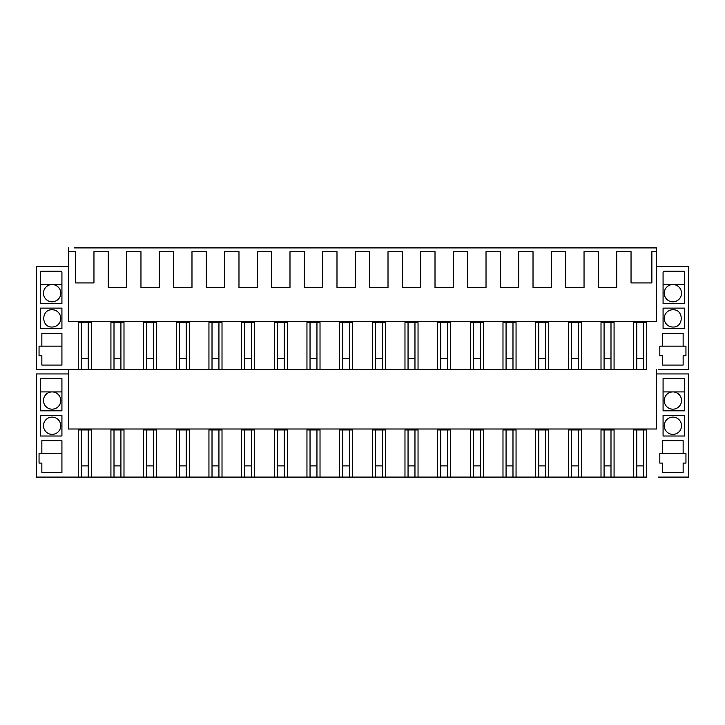 <?xml version="1.0" encoding="UTF-8"?>
<svg xmlns="http://www.w3.org/2000/svg" width="725" height="725" viewBox="0 0 725 725"><rect width="100%" height="100%" fill="white"/><g stroke="black" fill="none" stroke-linecap="round" stroke-linejoin="round"><path stroke-width="1.09" d="M88.251 322.598L88.251 369.732L91.323 369.732L91.323 322.598L78.255 322.598L78.255 369.732L36.25 369.732L36.25 266.583L68.458 266.583M61.924 284.553L40.455 284.553M41.388 271.25L60.991 271.25A0.933 0.933 90 0 1 61.924 272.183L61.924 303.458L40.455 303.458L40.455 272.183A0.933 0.933 0 0 1 41.388 271.25M52.118 284.553L52.118 284.553A8.637 8.637 0 0 0 43.482 293.19A8.637 8.637 0 0 0 52.118 301.827A8.637 8.637 0 0 0 60.755 293.19A8.637 8.637 0 0 0 52.118 284.553L52.118 284.553M52.118 309.756C40.981 309.231 40.981 327.555 52.118 327.029A8.637 8.637 0 0 0 60.755 318.393A8.637 8.637 0 0 0 52.118 309.756M61.924 308.125L40.455 308.125L40.455 328.661L61.924 328.661L61.924 308.125M91.323 369.732L110.925 369.732L110.925 322.598L123.993 322.598L123.993 369.732L143.595 369.732L143.595 322.598L156.672 322.598L156.672 369.732L176.275 369.732L176.275 322.598L189.343 322.598L189.343 369.732L208.945 369.732L208.945 322.598L222.013 322.598L222.013 369.732L241.615 369.732L241.615 322.598L254.683 322.598L254.683 369.732L274.286 369.732L274.286 322.598L287.354 322.598L287.354 369.732L306.956 369.732L306.956 322.598L320.024 322.598L320.024 369.732L339.626 369.732L339.626 322.598L352.694 322.598L352.694 369.732L372.306 369.732L372.306 322.598L385.374 322.598L385.374 369.732L404.976 369.732L404.976 322.598L418.044 322.598L418.044 369.732L437.646 369.732L437.646 322.598L450.714 322.598L450.714 369.732L470.317 369.732L470.317 322.598L483.385 322.598L483.385 369.732L502.987 369.732L502.987 322.598L516.055 322.598L516.055 369.732L535.657 369.732L535.657 322.598L548.725 322.598L548.725 369.732L568.327 369.732L568.327 322.598L581.405 322.598L581.405 369.732L601.007 369.732L601.007 322.598L614.075 322.598L614.075 369.732L633.677 369.732L633.677 322.598L646.745 322.598L646.745 369.732L636.749 369.732L636.749 322.598M656.542 266.583L688.75 266.583L688.75 369.732L658.409 369.732M41.851 365.065L61.924 365.065L61.924 333.328L41.851 333.328L41.851 346.16L39.05 346.16L39.05 355.73L41.851 355.73L41.851 365.065L41.851 355.73M662.614 355.73L662.614 365.065L683.149 365.065L683.149 355.73L685.95 355.73L685.95 346.16L683.149 346.16L683.149 333.328L662.614 333.328L662.614 346.16L659.813 346.16L659.813 355.73L662.614 355.73M684.545 303.458L684.545 272.183A0.933 0.933 90 0 0 683.612 271.25L664.009 271.25A0.933 0.933 90 0 0 663.076 272.183L663.076 303.458L684.545 303.458M684.545 328.661L663.076 328.661L663.076 308.125L684.545 308.125L684.545 328.661M61.924 346.16L41.851 346.16M41.851 453.515L41.851 440.682L61.924 440.682L61.924 472.419L41.851 472.419L41.851 463.085L39.05 463.085L39.05 453.515L61.924 453.515M40.455 391.908L61.924 391.908M88.251 429.943L88.251 477.086L91.323 477.086L91.323 429.943L78.255 429.943L78.255 477.086L71.956 477.086M61.924 378.604L61.924 410.803L40.455 410.803L40.455 378.604L61.924 378.604M61.924 415.47L40.455 415.47L40.455 436.015L61.924 436.015L61.924 415.47M656.542 251.648L656.542 321.664L68.458 321.664L68.458 251.648L75.617 251.648L75.617 282.922L93.96 282.922L93.96 251.648L108.288 251.648L108.288 287.589L126.63 287.589L126.63 251.648L140.958 251.648L140.958 287.589L159.31 287.589L159.31 251.648L173.637 251.648L173.637 287.589L191.98 287.589L191.98 251.648L206.308 251.648L206.308 287.589L224.65 287.589L224.65 251.648L238.978 251.648L238.978 287.589L257.321 287.589L257.321 251.648L271.648 251.648L271.648 287.589L289.991 287.589L289.991 251.648L304.319 251.648L304.319 287.589L322.661 287.589L322.661 251.648L336.989 251.648L336.989 287.589L355.332 287.589L355.332 251.648L369.668 251.648L369.668 287.589L388.011 287.589L388.011 251.648L402.339 251.648L402.339 287.589L420.681 287.589L420.681 251.648L435.009 251.648L435.009 287.589L453.352 287.589L453.352 251.648L467.679 251.648L467.679 287.589L486.022 287.589L486.022 251.648L500.35 251.648L500.35 287.589L518.692 287.589L518.692 251.648L533.02 251.648L533.02 287.589L551.362 287.589L551.362 251.648L565.69 251.648L565.69 287.589L584.042 287.589L584.042 251.648L598.37 251.648L598.37 287.589L616.712 287.589L616.712 251.648L631.04 251.648L631.04 282.922L651.875 282.922L651.875 251.648L656.542 251.648L656.542 247.914L74.059 247.914M52.118 391.908L52.118 391.908A8.637 8.637 0 0 0 43.482 400.535A8.637 8.637 0 0 0 52.118 409.172A8.637 8.637 0 0 0 60.755 400.535A8.637 8.637 0 0 0 52.118 391.908L52.118 391.908M52.118 417.111A8.637 8.637 0 0 0 43.482 425.747A8.637 8.637 0 0 0 52.118 434.375A8.637 8.637 0 0 0 60.755 425.747A8.637 8.637 0 0 0 52.118 417.111M88.251 477.086L81.336 477.086L81.336 429.943M68.458 373.937L36.25 373.937L36.25 477.086L81.336 477.086M91.323 477.086L114.006 477.086L114.006 429.943M110.925 477.086L110.925 429.943L123.993 429.943L123.993 477.086L143.595 477.086L143.595 429.943L156.672 429.943L156.672 477.086L176.275 477.086L176.275 429.943L189.343 429.943L189.343 477.086L208.945 477.086L208.945 429.943L222.013 429.943L222.013 477.086L241.615 477.086L241.615 429.943L254.683 429.943L254.683 477.086L274.286 477.086L274.286 429.943L287.354 429.943L287.354 477.086L306.956 477.086L306.956 429.943L320.024 429.943L320.024 477.086L339.626 477.086L339.626 429.943L352.694 429.943L352.694 477.086L372.306 477.086L372.306 429.943L385.374 429.943L385.374 477.086L404.976 477.086L404.976 429.943L418.044 429.943L418.044 477.086L437.646 477.086L437.646 429.943L450.714 429.943L450.714 477.086L470.317 477.086L470.317 429.943L483.385 429.943L483.385 477.086L502.987 477.086L502.987 429.943L516.055 429.943L516.055 477.086L535.657 477.086L535.657 429.943L548.725 429.943L548.725 477.086L568.327 477.086L568.327 429.943L581.405 429.943L581.405 477.086L601.007 477.086L601.007 429.943L614.075 429.943L614.075 477.086L633.677 477.086L633.677 429.943L646.745 429.943L646.745 477.086L636.749 477.086L636.749 429.943M656.542 373.937L688.75 373.937L688.75 477.086L658.409 477.086M683.149 472.419L683.149 463.085L685.95 463.085L685.95 453.515L683.149 453.515L683.149 440.682L662.614 440.682L662.614 453.515L659.813 453.515L659.813 463.085L662.614 463.085L662.614 472.419L683.149 472.419L683.149 463.085M663.076 378.604L663.076 410.803L684.545 410.803L684.545 378.604L663.076 378.604M684.545 436.015L663.076 436.015L663.076 415.47L684.545 415.47L684.545 436.015M68.458 369.732L68.458 429.01L656.542 429.01L656.542 369.732M68.458 251.648L68.458 247.914M110.925 369.732L114.006 369.732L114.006 322.598M66.591 369.732L81.336 369.732L81.336 322.598M614.075 322.598L614.075 369.732L604.079 369.732L604.079 322.598M578.323 322.598L578.323 369.732L571.409 369.732L571.409 322.598M545.653 322.598L545.653 369.732L538.738 369.732L538.738 322.598M512.983 322.598L512.983 369.732L506.068 369.732L506.068 322.598M480.312 322.598L480.312 369.732L473.398 369.732L473.398 322.598M447.633 322.598L447.633 369.732L440.718 369.732L440.718 322.598M414.963 322.598L414.963 369.732L408.048 369.732L408.048 322.598M382.292 322.598L382.292 369.732L375.378 369.732L375.378 322.598M349.622 322.598L349.622 369.732L342.708 369.732L342.708 322.598M316.952 322.598L316.952 369.732L310.037 369.732L310.037 322.598M284.282 322.598L284.282 369.732L277.367 369.732L277.367 322.598M251.602 322.598L251.602 369.732L244.688 369.732L244.688 322.598M218.932 322.598L218.932 369.732L212.017 369.732L212.017 322.598M186.262 322.598L186.262 369.732L179.347 369.732L179.347 322.598M153.591 322.598L153.591 369.732L146.677 369.732L146.677 322.598M120.921 322.598L120.921 369.732L114.006 369.732M88.251 369.732L81.336 369.732M683.149 369.732L662.614 369.732L683.149 369.732M614.075 477.086L604.079 477.086L604.079 429.943M581.405 477.086L571.409 477.086L571.409 429.943M548.725 477.086L538.738 477.086L538.738 429.943M516.055 477.086L506.068 477.086L506.068 429.943M483.385 477.086L473.398 477.086L473.398 429.943M450.714 477.086L440.718 477.086L440.718 429.943M418.044 477.086L408.048 477.086L408.048 429.943M385.374 477.086L375.378 477.086L375.378 429.943M352.694 477.086L342.708 477.086L342.708 429.943M320.024 477.086L310.037 477.086L310.037 429.943M287.354 477.086L277.367 477.086L277.367 429.943M254.683 477.086L244.688 477.086L244.688 429.943M222.013 477.086L212.017 477.086L212.017 429.943M189.343 477.086L179.347 477.086L179.347 429.943M156.672 477.086L146.677 477.086L146.677 429.943M123.993 477.086L114.006 477.086M662.614 477.086L683.149 477.086L662.614 477.086M663.076 284.553L684.545 284.553M672.882 284.553L672.882 284.553A8.637 8.637 90 0 1 681.518 293.19A8.637 8.637 90 0 1 672.882 301.827A8.637 8.637 90 0 1 664.245 293.19A8.637 8.637 90 0 1 672.882 284.553M672.882 309.756C684.019 309.231 684.019 327.555 672.882 327.029A8.637 8.637 90 0 1 664.245 318.393A8.637 8.637 90 0 1 672.882 309.756M683.149 365.065L683.149 355.73M662.614 346.16L683.149 346.16M683.149 453.515L662.614 453.515M684.545 391.908L663.076 391.908M636.749 477.086L633.677 477.086L633.677 429.943M672.882 409.172A8.637 8.637 90 0 1 664.245 400.535A8.637 8.637 90 0 1 672.882 391.908A8.637 8.637 90 0 1 681.518 400.535A8.637 8.637 90 0 1 672.882 409.172M672.882 434.375A8.637 8.637 90 0 1 664.245 425.747A8.637 8.637 90 0 1 672.882 417.111A8.637 8.637 90 0 1 681.518 425.747A8.637 8.637 90 0 1 672.882 434.375M643.664 477.086L643.664 429.943M636.749 369.732L633.677 369.732M643.664 369.732L643.664 322.598M120.921 369.732L123.993 369.732L123.993 322.598M143.595 369.732L146.677 369.732M143.595 477.086L146.677 477.086M120.921 477.086L120.921 429.943M153.591 369.732L156.672 369.732L156.672 322.598M176.275 369.732L179.347 369.732M176.275 477.086L179.347 477.086M153.591 477.086L153.591 429.943M186.262 369.732L189.343 369.732L189.343 322.598M208.945 369.732L212.017 369.732M208.945 477.086L212.017 477.086M186.262 477.086L186.262 429.943M218.932 369.732L222.013 369.732L222.013 322.598M241.615 369.732L244.688 369.732M241.615 477.086L244.688 477.086M218.932 477.086L218.932 429.943M251.602 369.732L254.683 369.732L254.683 322.598M274.286 369.732L277.367 369.732M274.286 477.086L277.367 477.086M251.602 477.086L251.602 429.943M284.282 369.732L287.354 369.732L287.354 322.598M306.956 369.732L310.037 369.732M306.956 477.086L310.037 477.086M284.282 477.086L284.282 429.943M316.952 369.732L320.024 369.732L320.024 322.598M339.626 369.732L342.708 369.732M339.626 477.086L342.708 477.086M316.952 477.086L316.952 429.943M349.622 369.732L352.694 369.732L352.694 322.598M372.306 369.732L375.378 369.732M372.306 477.086L375.378 477.086M349.622 477.086L349.622 429.943M382.292 369.732L385.374 369.732L385.374 322.598M404.976 369.732L408.048 369.732M404.976 477.086L408.048 477.086M382.292 477.086L382.292 429.943M414.963 369.732L418.044 369.732L418.044 322.598M437.646 369.732L440.718 369.732M437.646 477.086L440.718 477.086M414.963 477.086L414.963 429.943M447.633 369.732L450.714 369.732L450.714 322.598M470.317 369.732L473.398 369.732M470.317 477.086L473.398 477.086M447.633 477.086L447.633 429.943M480.312 369.732L483.385 369.732L483.385 322.598M502.987 369.732L506.068 369.732M502.987 477.086L506.068 477.086M480.312 477.086L480.312 429.943M512.983 369.732L516.055 369.732L516.055 322.598M535.657 369.732L538.738 369.732M535.657 477.086L538.738 477.086M512.983 477.086L512.983 429.943M545.653 369.732L548.725 369.732L548.725 322.598M568.327 369.732L571.409 369.732M568.327 477.086L571.409 477.086M545.653 477.086L545.653 429.943M578.323 369.732L581.405 369.732L581.405 322.598M601.007 369.732L604.079 369.732M601.007 477.086L604.079 477.086M578.323 477.086L578.323 429.943M610.994 369.732L610.994 322.598M610.994 477.086L610.994 429.943M88.251 358.531L81.336 358.531M88.251 465.885L81.336 465.885M120.921 358.531L114.006 358.531M120.921 465.885L114.006 465.885M153.591 358.531L146.677 358.531M153.591 465.885L146.677 465.885M186.262 358.531L179.347 358.531M186.262 465.885L179.347 465.885M218.932 358.531L212.017 358.531M218.932 465.885L212.017 465.885M251.602 358.531L244.688 358.531M251.602 465.885L244.688 465.885M284.282 358.531L277.367 358.531M284.282 465.885L277.367 465.885M316.952 358.531L310.037 358.531M316.952 465.885L310.037 465.885M349.622 358.531L342.708 358.531M349.622 465.885L342.708 465.885M382.292 358.531L375.378 358.531M382.292 465.885L375.378 465.885M414.963 358.531L408.048 358.531M414.963 465.885L408.048 465.885M447.633 358.531L440.718 358.531M447.633 465.885L440.718 465.885M480.312 358.531L473.398 358.531M480.312 465.885L473.398 465.885M512.983 358.531L506.068 358.531M512.983 465.885L506.068 465.885M545.653 358.531L538.738 358.531M545.653 465.885L538.738 465.885M578.323 358.531L571.409 358.531M578.323 465.885L571.409 465.885M610.994 358.531L604.079 358.531M610.994 465.885L604.079 465.885M643.664 358.531L636.749 358.531M643.664 465.885L636.749 465.885"/></g></svg>

